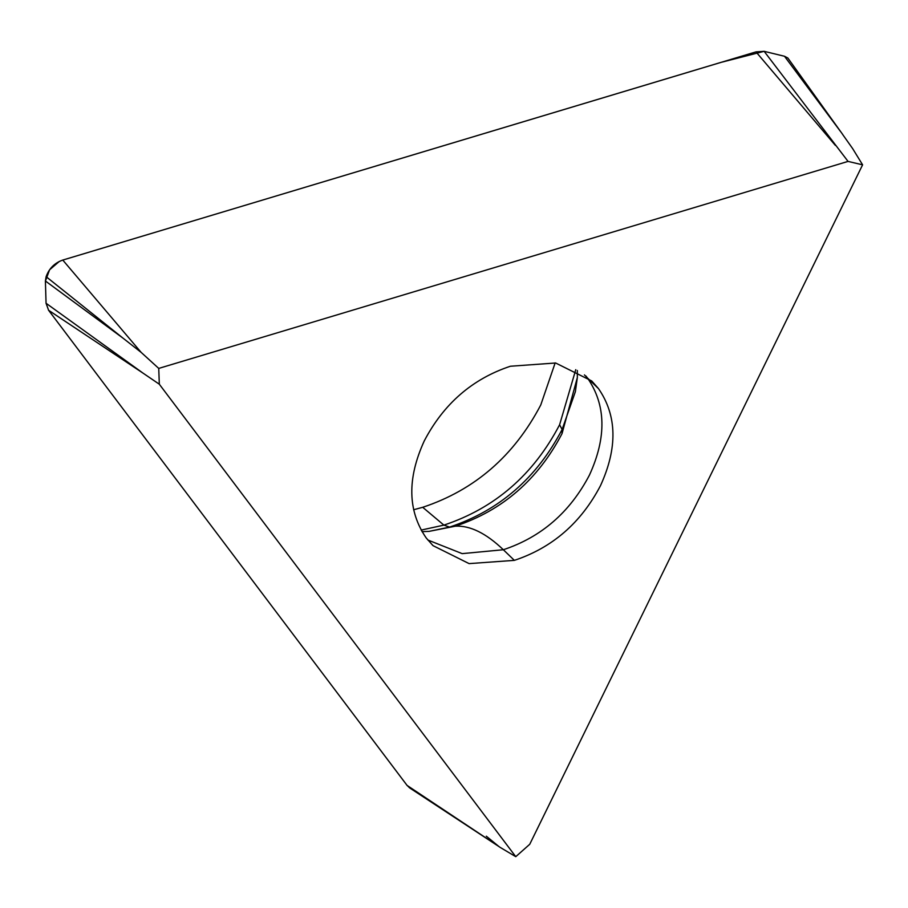 <?xml version="1.0" encoding="UTF-8"?>
<svg xmlns="http://www.w3.org/2000/svg" width="908" height="908" viewBox="0 0 908 908"><rect width="100%" height="100%" fill="white"/><g stroke="black" fill="none" stroke-linecap="round" stroke-linejoin="round"><path stroke-width="1.36" d="M848.049 161.408L158.741 368.41L159.32 384.22L515.767 856.675L529.739 844.281L862.6 164.825L848.049 161.408L764.15 51.325L784.512 56.273L787.838 58.01L842.737 134.509M515.767 856.675L500.263 847.448L407.056 785.397L48.589 310.264L142.999 373.109L46.058 303.261L45.4 280.992L123 338.139L141.149 352.383L62.777 260.063L755.989 51.881L835.371 145.393M141.149 352.383L158.741 368.41M842.59 134.384L852.635 148.583L862.6 164.825M787.838 58.01L840.331 131.251L784.512 56.273M755.989 51.881L764.15 51.325L720.543 62.504L62.38 260.187M598.497 388.613C617.077 415.58 617.735 447.939 600.483 485.666C581.041 522.849 552.325 547.74 514.359 560.361L469.107 563.618L433.014 545.64L426.238 538.001C407.669 511.022 407.011 478.664 424.252 440.936C443.706 403.765 472.41 378.863 510.387 366.242L555.639 362.996L591.732 380.974L598.497 388.613L587.476 377.989C606.056 404.968 606.714 437.316 589.462 475.043C570.02 512.226 541.304 537.116 503.338 549.737L462.172 553.63L427.816 539.999M413.605 509.751L422.719 507.3C474.771 490.002 514.121 455.873 540.782 404.923L555.163 362.905M486.325 836.2L498.81 846.438M142.999 373.109L159.32 384.22M496.699 845.098L409.939 788.099L407.056 785.397M48.589 310.264L46.058 303.261M45.4 280.992L46.126 276.668C49.077 268.462 54.628 262.923 62.777 260.063M123 338.139L46.126 276.668M413.503 789.699L409.133 787.52M407.272 785.67L48.453 310.082M46.07 303.431L45.4 281.196L49.565 269.812L59.326 261.425M585.91 375.991L587.476 377.989L584.423 374.891M577.34 370.487L577.34 377.569L562.029 433.627L562.12 429.473L559.6 424.774C533.484 474.714 494.905 508.162 443.899 525.119L421.119 530.09M577.34 377.569L575.354 391.745L562.12 429.473C536.696 478.062 499.173 510.602 449.539 527.105L429.075 531.373L455.294 526.197L449.539 527.105L443.899 525.119L422.719 507.3M575.763 369.658L559.6 424.774M514.359 560.361L503.338 549.737C486.03 533.189 470.015 525.346 455.294 526.197C502.351 510.557 537.933 479.696 562.029 433.627M421.993 531.634L429.075 531.373"/></g></svg>
